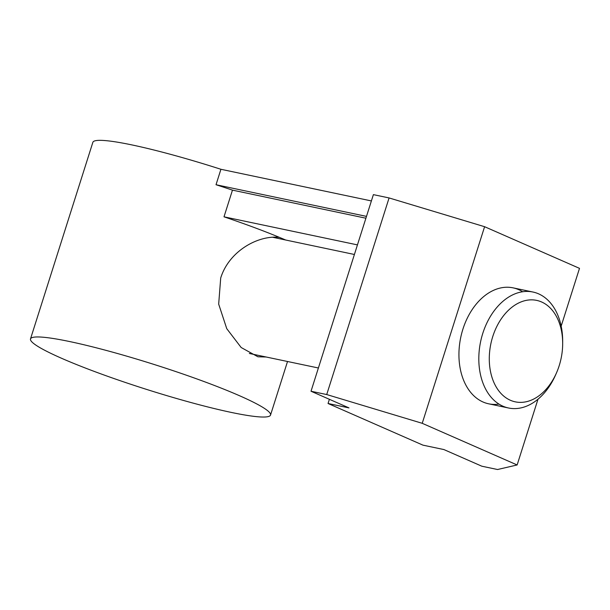 <?xml version="1.0" encoding="UTF-8"?>
<svg xmlns="http://www.w3.org/2000/svg" width="610" height="610" viewBox="0 0 610 610"><rect width="100%" height="100%" fill="white"/><g stroke="black" fill="none" stroke-linecap="round" stroke-linejoin="round"><path stroke-width="0.91" d="M562.374 349.957A51.842 35.876 101.9 0 0 562.672 343.735A51.842 35.876 101.9 0 0 528.443 300.029A51.842 35.876 101.9 0 0 489.586 352.267A51.842 35.876 101.9 0 0 513.185 401.304A51.842 35.876 101.9 0 0 556.587 372.657A51.842 35.876 101.9 0 0 562.374 349.957M556.587 372.657L555.725 374.631A59.254 41 -78.1 0 1 508.549 407.999A59.254 41 -78.1 0 1 479.155 351.337A59.254 41 -78.1 0 1 532.942 292.03A59.254 41 -78.1 0 1 562.679 341.577L562.672 343.735M30.5 338.924A125.904 13.023 17.6 0 1 69.845 341.592A125.904 13.023 17.6 0 1 200.949 380.411A125.904 13.023 17.6 0 1 270.527 415.067A125.904 13.023 17.6 0 1 231.182 412.398A125.904 13.023 17.6 0 1 100.078 373.572A125.904 13.023 17.6 0 1 30.5 338.924L92.865 142.313A125.904 13.023 17.6 0 1 132.218 144.982A125.904 13.023 17.6 0 1 220.919 169.283L216.024 184.731A125.904 13.023 17.6 0 1 232.463 190.137L224 216.825A125.904 13.023 17.6 0 1 279.426 237.374C258.251 234.957 229.04 251.007 220.706 278L218.677 304.108L226.752 328.668L241.156 347.502L257.931 356.789L266.143 357.002M371.383 200.934L220.919 169.283M366.488 216.382L216.024 184.731M365.909 218.212L232.463 190.137M357.445 244.892L224 216.825M279.426 237.374A125.904 13.023 17.6 0 1 285.678 240.012M498.988 404.094A59.254 41 -78.1 0 1 458.933 354.265A59.254 41 -78.1 0 1 462.906 329.171A59.254 41 -78.1 0 1 465.88 321.218A59.254 41 -78.1 0 1 522.625 291.748M517.135 464.965L422.227 423.309L326.716 394.548L311.016 391.246L348.981 407.899L328.05 403.5L422.951 445.147L443.882 449.555L481.839 466.208L497.539 469.517L517.135 464.965L537.989 399.207M561.169 326.129L579.5 268.354L484.599 226.706L389.081 197.937L373.389 194.636L311.016 391.246M422.227 423.309L484.599 226.706M326.716 394.548L389.081 197.937M328.05 403.5L329.377 399.306M532.942 292.03L513.063 287.851M354.402 254.477L272.487 237.237M508.549 407.999L488.663 403.812M318.389 367.99L249.36 353.472M287.523 361.501L270.527 415.067"/></g></svg>
